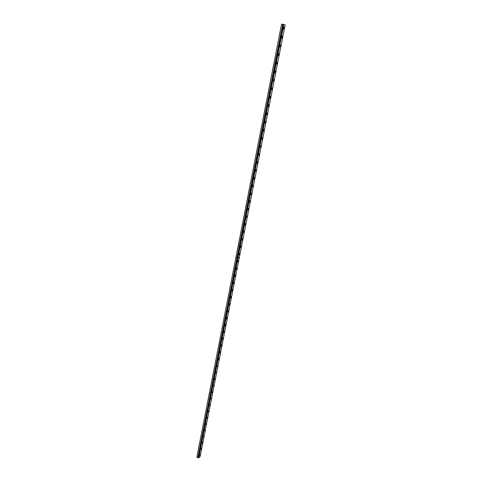 <?xml version="1.0" encoding="UTF-8"?>
<svg xmlns="http://www.w3.org/2000/svg" width="482" height="482" viewBox="0 0 482 482"><rect width="100%" height="100%" fill="white"/><g stroke="black" fill="none" stroke-linecap="round" stroke-linejoin="round"><path stroke-width="0.72" d="M237.644 257.93L283.47 24.437L283.814 24.504L285.139 24.968L239.373 257.34L237.608 257.93L198.391 457.804L197.855 457.569L237.011 257.737L235.933 257.412L196.861 457.063L281.572 24.106L235.969 257.412M283.47 24.437L281.572 24.106M282.392 37.222L282.35 36.144L281.693 37.012L281.741 38.084L282.392 37.222M280.669 45.977L280.626 44.922L279.97 45.79L280.012 46.844L280.669 45.977M278.958 54.671L278.915 53.635L278.259 54.508L278.295 55.544L278.958 54.671M277.258 63.305L277.222 62.286L276.554 63.166L276.596 64.184L277.258 63.305M275.571 71.878L275.535 70.884L274.867 71.764L274.903 72.758L275.571 71.878M273.897 80.398L273.86 79.416L273.186 80.301L273.228 81.277L273.897 80.398M272.234 88.851L272.197 87.887L271.523 88.778L271.559 89.742L272.234 88.851M270.577 97.25L270.541 96.304L269.866 97.201L269.902 98.141L270.577 97.25M268.938 105.588L268.902 104.66L268.221 105.564L268.257 106.486L268.938 105.588M267.305 113.873L267.275 112.963L266.588 113.866L266.624 114.776L267.305 113.873M265.69 122.097L265.654 121.205L264.967 122.115L265.004 123.006L265.69 122.097M264.082 130.273L264.046 129.393L263.359 130.309L263.395 131.182L264.082 130.273M262.485 138.388L262.449 137.527L261.762 138.442L261.792 139.304L262.485 138.388M260.895 146.45L260.864 145.606L260.172 146.528L260.202 147.371L260.895 146.45M259.322 154.457L259.286 153.625L258.593 154.553L258.623 155.385L259.322 154.457M257.756 162.41L257.725 161.597L257.027 162.53L257.057 163.344L257.756 162.41M256.201 170.309L256.171 169.513L255.472 170.447L255.502 171.249L256.201 170.309M254.653 178.159L254.629 177.376L253.924 178.316L253.954 179.099L254.653 178.159M253.122 185.956L253.092 185.184L252.387 186.13L252.417 186.902L253.122 185.956M251.598 193.698L251.568 192.945L250.863 193.897L250.887 194.65L251.598 193.698M250.08 201.392L250.056 200.651L249.345 201.609L249.375 202.35L250.08 201.392M248.573 209.037L248.549 208.308L247.838 209.272L247.869 210.001L248.573 209.037M247.079 216.629L247.055 215.912L246.344 216.882L246.368 217.599L247.079 216.629M245.597 224.178L245.573 223.473L244.856 224.443L244.88 225.148L245.597 224.178M244.121 231.673L244.097 230.98L243.404 232.649L244.121 231.673M242.657 239.12L242.633 238.439L241.94 240.102L242.657 239.12M241.199 246.519L241.181 245.85L240.458 246.838L240.482 247.507L241.199 246.519M239.753 253.869L239.735 253.213L239.03 254.864L239.753 253.869M284.127 28.402L284.085 27.305L283.434 28.167L283.476 29.263L284.127 28.402M238.313 261.172L238.295 260.527L237.59 262.172L238.313 261.172M236.885 268.426L236.867 267.793L236.144 268.799L236.162 269.432L236.885 268.426M235.469 275.638L235.451 275.017L234.722 276.029L234.74 276.65L235.469 275.638M234.059 282.807L234.041 282.193L233.33 283.82L234.059 282.807M232.655 289.923L232.637 289.321L231.926 290.947L232.655 289.923M231.264 297.002L231.246 296.406L230.529 298.027L231.264 297.002M229.878 304.034L229.86 303.449L229.143 305.064L229.878 304.034M228.504 311.017L228.486 310.444L227.769 312.053L228.504 311.017M227.136 317.957L227.124 317.397L226.383 318.439L226.401 319L227.136 317.957M225.781 324.862L225.763 324.308L225.04 325.91L225.781 324.862M224.431 331.718L224.413 331.17L223.69 332.773L224.431 331.718M223.088 338.533L223.076 337.996L222.347 339.587L223.088 338.533M221.756 345.305L221.744 344.775L220.997 345.841L221.015 346.365L221.756 345.305M220.431 352.035L220.419 351.517L219.672 352.589L219.69 353.101L220.431 352.035M219.117 358.722L219.099 358.216L218.37 359.801L219.117 358.722M217.804 365.374L217.057 366.453L217.804 365.374M216.502 371.977L215.755 373.068L216.502 371.977M215.213 378.545L214.466 379.641L215.213 378.545M213.93 385.076L213.177 386.172L213.93 385.076M212.652 391.565L211.899 392.667L212.652 391.565M211.381 398.012L210.628 399.12L211.381 398.012M210.122 404.422L209.369 405.537L210.122 404.422M208.863 410.797L208.11 411.917L208.863 410.797M207.615 417.129L206.862 418.256L207.615 417.129M206.38 423.425L205.621 424.558L206.38 423.425M205.145 429.685L204.392 430.818L205.145 429.685M203.922 435.909L203.163 437.047L203.922 435.909M202.705 442.09L201.946 443.241L202.705 442.09M201.494 448.242L200.735 449.393L201.494 448.242M200.289 454.357L199.53 455.514L200.289 454.357M198.698 457.894L237.945 258.057L239.361 257.4L200.157 456.448L198.698 457.894L237.608 257.96M235.957 257.472L236.957 257.78L197.855 457.569M197.813 457.569L196.921 457.183M237.957 257.997L283.814 24.504M237.837 257.99L283.687 24.474M235.933 257.412L237.048 257.756M198.584 457.9L237.825 258.051M283.44 24.431L237.614 257.924M282.705 24.305L236.969 257.719M237.011 257.737L282.753 24.311"/></g></svg>
